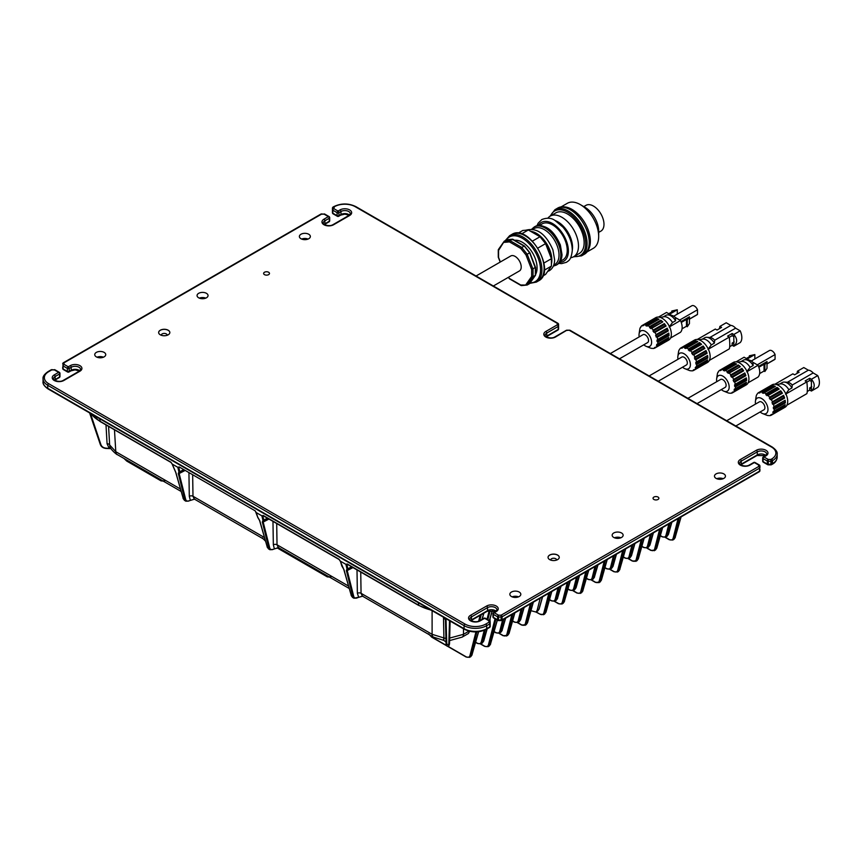 <?xml version="1.0" encoding="UTF-8"?>
<svg xmlns="http://www.w3.org/2000/svg" width="861" height="861" viewBox="0 0 861 861"><rect width="100%" height="100%" fill="white"/><g stroke="black" fill="none" stroke-linecap="round" stroke-linejoin="round"><path stroke-width="1.29" d="M518.537 596.856A5.489 3.164 0 0 0 512.134 596.856M205.757 298.132A5.489 3.164 0 0 0 199.354 298.132M103.449 357.207A5.489 3.164 0 0 0 97.035 357.207M308.066 239.067A5.489 3.164 0 0 0 301.662 239.067M723.165 478.716A5.489 3.164 0 0 0 716.75 478.716M620.846 537.781A5.489 3.164 0 0 0 614.442 537.781M665.424 537.286L669.169 539.449C671.182 540.46 672.506 540.062 673.13 538.243L678.091 518.613M660.355 535.596L662.012 536.554C664.035 537.565 665.359 537.167 665.973 535.348L668.857 523.951M646.955 547.951L650.701 550.114C652.713 551.126 654.037 550.728 654.661 548.898L659.623 529.278M641.886 546.261L643.544 547.219C645.567 548.231 646.88 547.833 647.504 546.003L650.389 534.616M628.487 558.617L632.232 560.769C634.245 561.792 635.569 561.394 636.182 559.564L641.154 539.944M623.418 556.916L625.075 557.874C627.099 558.897 628.412 558.488 629.036 556.669L631.92 545.271M610.018 569.282L613.753 571.435C615.776 572.457 617.1 572.048 617.714 570.23L622.686 550.61M604.949 567.582L606.607 568.54C608.63 569.562 609.943 569.153 610.567 567.334L613.452 555.937M591.55 579.937L595.285 582.101C597.308 583.112 598.632 582.714 599.245 580.895L604.218 561.264M586.481 578.248L588.138 579.205C590.162 580.217 591.475 579.819 592.099 578L594.983 566.603M573.082 590.603L576.816 592.766C578.84 593.778 580.163 593.38 580.777 591.561L585.749 571.93M124.221 458.59L126.578 460.775L160.942 480.61L163.859 480.912M263.068 538.76L265.403 540.923M277.393 547.844L327.158 576.579L330.075 576.881M429.284 634.718L431.641 636.903L446.127 645.266M447.365 645.987L466.005 656.739C468.029 657.761 469.353 657.352 469.966 655.533L475.939 631.931M449.539 638.109L463.487 634.32A6.533 3.767 -120 0 1 462.131 637.129L468.406 633.513L469.665 631.296M475.659 642.231L477.317 643.178C479.34 644.2 480.664 643.791 481.277 641.972L484.226 630.338M480.739 643.92L484.474 646.084C486.497 647.095 487.821 646.697 488.435 644.867L495.043 618.779M494.139 631.565L495.796 632.523C497.809 633.535 499.132 633.136 499.757 631.307L502.63 619.92M499.208 633.255L502.942 635.418C504.966 636.43 506.29 636.031 506.903 634.213L511.864 614.582M512.607 620.899L514.265 621.857C516.277 622.869 517.601 622.471 518.225 620.652L521.099 609.254M517.676 622.589L521.411 624.752C523.434 625.764 524.758 625.366 525.371 623.547L530.344 603.916M539.072 608.835L537.705 611.052L535.983 612.053L530.946 610.675M540.342 614.345L535.983 612.053L537.135 610.374L540.213 598.223M536.166 611.945L539.879 614.087C541.903 615.109 543.226 614.7 543.84 612.881L548.812 593.261M549.544 599.579L551.201 600.526C553.225 601.548 554.538 601.139 555.162 599.321L558.046 587.923M554.613 601.269L558.348 603.432C560.371 604.444 561.695 604.045 562.308 602.216L567.281 582.596M568.012 588.913L569.67 589.871C571.693 590.883 573.006 590.485 573.63 588.655L576.515 577.268M110.854 448.484L109.272 448.484L107.076 443.792L106 424.904M108.572 426.399L109.648 444.965L115.794 451.702L180.412 489.005M91.094 413.775A41.629 24.033 0 0 0 99.768 421.115L170.909 462.185L172.275 464.111L177.861 467.329L179.153 466.942L254.942 510.702L256.287 512.607L261.895 515.847L263.197 515.459L338.976 559.22L340.353 561.135L345.928 564.364L347.231 563.977L418.36 605.046A41.629 24.033 0 0 0 431.07 610.062M360.737 571.973L361.06 593.304L432.104 634.32L443.899 637.947L443.49 617.24M185.987 501.253L184.771 499.531L178.302 473.41A0.657 0.592 24.9 0 0 179.153 473.518L185.675 499.412C186.299 501.242 187.612 501.64 189.635 500.628L194.382 499.143M270.02 549.759L268.804 548.048L262.336 521.927A0.657 0.592 24.9 0 0 263.186 522.035L269.708 547.93C270.332 549.759 271.645 550.157 273.669 549.135L278.415 547.661M358.391 597.265L354 598.255L352.838 596.565L346.38 570.445A0.657 0.592 24.9 0 0 347.22 570.552L353.742 596.447C354.366 598.266 355.679 598.675 357.702 597.652L362.459 596.178M109.272 448.366L106.613 448.366C103.428 448.226 101.318 446.924 100.306 444.47L90.297 414.41A0.657 0.581 -26.3 0 0 90.922 414.841L100.931 444.706C101.846 446.913 103.74 448.075 106.613 448.215L110.918 448.495M181.09 491.427L117.15 454.511A6.533 3.767 -60 0 1 115.794 451.702L114.47 429.8M107.076 443.792A2.615 1.539 -3.3 0 1 109.648 444.965L109.831 445.987C109.713 449.216 118.248 455.803 117.15 454.511M362.89 596.124L358.714 597.286L357.369 593.347A2.615 1.582 -0.9 0 1 361.06 593.304L362.341 596.07L433.46 637.129A6.533 3.767 120 0 1 432.104 634.32L432.104 610.664M443.598 639.12C443.899 641.165 443.996 640.767 443.899 637.947A2.615 1.604 178.7 0 1 445.944 639.034M192.66 474.949L192.993 496.27L194.274 499.036L265.123 539.944M276.704 523.466L277.027 544.787L278.307 547.553L349.168 588.461M444.072 617.541L446.063 620.286L446.805 644.771M340.515 561.587L341.806 565.968L343.959 569.616L351.331 595.694L352.558 597.416L351.148 595.478L353.742 596.447M346.38 570.445L346.994 568.949L345.993 564.751L347.683 564.224L345.928 564.364M262.336 521.927L262.96 520.442L261.895 515.847L262.809 515.922L263.864 520.324L263.186 522.035L268.707 518.849M172.448 464.563L175.892 472.581L183.264 498.659L184.491 500.381L183.081 498.444L185.675 499.412M178.302 473.41L178.916 471.925L177.926 467.727L179.615 467.189L177.861 467.329M90.297 414.41L89.953 413.119M189.172 500.876L185.933 501.22L184.491 500.381M259.753 520.668L267.297 547.176L268.524 548.898L267.114 546.961L269.708 547.93M273.206 549.393L269.967 549.738L268.524 548.898M357.702 597.652L354 598.255L352.558 597.416M448.785 644.771L449.528 620.286M679.189 517.988L674.034 538.362L672.871 540.041L675.078 537.759L680.954 516.966M669.955 523.316L666.877 535.467L665.661 537.178M668.362 534.197L666.984 536.414L668.222 534.692L671.72 522.293M660.721 528.643L655.565 549.027L654.349 550.739M656.749 547.919L655.382 550.136L656.609 548.414L662.486 527.632M651.486 533.981L648.408 546.132L647.192 547.844M649.894 544.852L648.516 547.079L649.754 545.357L653.251 532.959M642.252 539.309L637.097 559.682L635.881 561.394M638.281 558.585L636.914 560.802L638.141 559.08L644.017 538.286M633.018 544.636L629.94 556.787L628.724 558.498M631.425 555.517L630.048 557.734L631.274 556.023L634.783 543.625M623.784 549.975L618.628 570.348L617.466 572.027L618.446 571.467L619.672 569.745L625.549 548.952M614.55 555.302L611.471 567.453L610.255 569.164M612.946 566.183L611.579 568.4L612.806 566.678L616.315 554.28M605.315 560.64L600.16 581.014L598.944 582.725M601.344 579.905L599.977 582.122L601.204 580.411L607.08 559.618M596.081 565.968L593.003 578.118L591.841 579.797L593.111 579.066L594.338 577.344L597.846 564.945M586.847 571.295L581.692 591.679L580.529 593.358L582.736 591.066L588.612 570.283M577.613 576.633L574.535 588.784L573.318 590.495M576.009 587.503L574.642 589.731L575.869 588.009L579.378 575.611M568.378 581.961L563.223 602.334L562.061 604.024L564.267 601.731L570.143 580.938M559.144 587.288L556.066 599.439L554.904 601.129L557.401 598.675L560.909 586.276M549.91 592.626L544.755 613L543.528 614.711M545.939 611.902L544.572 614.119L545.799 612.397L551.675 591.604M537.705 611.052L538.932 609.33L542.441 596.931M531.441 603.292L526.275 623.665L525.059 625.377M527.47 622.557L526.103 624.774L527.33 623.063L533.207 602.269M522.207 608.619L519.129 620.77L517.913 622.481M520.604 619.5L519.237 621.717L520.464 619.995L523.972 607.597M512.973 613.947L507.807 634.331L506.591 636.042M509.002 633.222L507.635 635.44L508.862 633.718L514.738 612.935M503.728 619.285L500.661 631.436L499.498 633.115L501.995 630.661L505.504 618.263M495.861 619.242L489.339 644.986L488.176 646.676L490.393 644.383L497.26 620.06M485.281 629.875L482.192 642.091L480.976 643.802M483.667 640.821L482.3 643.038L483.527 641.327L487.025 628.928M476.886 631.888L470.87 655.652L469.708 657.33L471.925 655.049L478.501 631.748M90.222 413.097L90.922 414.841L91.836 414.841M178.916 471.925L179.831 471.806L179.153 473.518L184.674 470.332M263.649 515.707L262.809 515.922L263.649 515.707M346.994 568.949L347.898 568.841L347.22 570.552L352.741 567.367M446.063 620.286L445.438 619.802L446.073 643.974L446.708 644.458A28.93 16.703 0 0 0 448.882 644.458L449.517 643.974L450.12 621.061L449.517 643.974L448.818 645.976L446.773 645.976L446.073 643.974L445.438 619.791L444.158 617.746M433.46 637.129L443.878 640.423L446.03 642.102M90.534 415.024L92.192 415.26M100.306 444.47L89.695 413.172A0.657 0.581 -24.1 0 0 90.287 413.495L90.609 413.495M259.462 520.162L267.158 546.681M190.324 500.23L189.302 496.313L188.936 472.797M257.805 517.515L259.925 521.099M257.633 516.966L259.559 520.324M256.309 512.65L257.891 517.698M178.302 473.97L184.997 470.515M255.33 510.982L257.773 517.45M178.916 472.097A0.657 0.592 24.9 0 0 179.766 472.205L183.834 469.848M274.358 548.748L273.335 544.83L272.969 521.314M262.336 522.487L269.03 519.032M262.949 520.614A0.657 0.592 24.9 0 0 263.8 520.722L267.868 518.365M262.96 520.442L267.567 518.193M261.959 516.234L263.434 515.804M443.652 617.509L445.438 619.802M346.37 571.004L353.064 567.55M346.983 569.132A0.657 0.592 24.9 0 0 347.833 569.239L351.901 566.882M519.215 592.045A5.489 3.164 180 0 1 520.819 594.284A5.489 3.164 180 0 1 515.33 597.448A5.489 3.164 180 0 1 509.841 594.284A5.489 3.164 180 0 1 513.231 591.356A5.489 3.164 180 0 1 519.215 592.045M557.605 555.044A5.607 3.24 180 0 1 559.252 557.336A5.607 3.24 180 0 1 553.645 560.565A5.607 3.24 180 0 1 548.048 557.336A5.607 3.24 180 0 1 551.503 554.344A5.607 3.24 180 0 1 557.605 555.044M621.524 532.97A5.489 3.164 180 0 1 623.138 535.208A5.489 3.164 180 0 1 617.649 538.383A5.489 3.164 180 0 1 612.16 535.208A5.489 3.164 180 0 1 615.55 532.281A5.489 3.164 180 0 1 621.524 532.97M658.03 497.066A2.927 1.69 180 0 1 658.88 498.261A2.927 1.69 180 0 1 655.964 499.95A2.927 1.69 180 0 1 653.036 498.261A2.927 1.69 180 0 1 654.834 496.7A2.927 1.69 180 0 1 658.03 497.066M723.843 473.905A5.489 3.164 180 0 1 725.446 476.144A5.489 3.164 180 0 1 719.957 479.308A5.489 3.164 180 0 1 714.469 476.144A5.489 3.164 180 0 1 717.859 473.216A5.489 3.164 180 0 1 723.843 473.905M308.744 234.246A5.489 3.164 180 0 1 310.358 236.495A5.489 3.164 180 0 1 304.869 239.659A5.489 3.164 180 0 1 299.38 236.495A5.489 3.164 180 0 1 302.76 233.568A5.489 3.164 180 0 1 308.744 234.246M268.621 272.248A2.927 1.69 180 0 1 269.482 273.443A2.927 1.69 180 0 1 266.555 275.133A2.927 1.69 180 0 1 263.627 273.443A2.927 1.69 180 0 1 265.436 271.882A2.927 1.69 180 0 1 268.621 272.248M206.436 293.321A5.489 3.164 180 0 1 208.039 295.56A5.489 3.164 180 0 1 202.55 298.724A5.489 3.164 180 0 1 197.061 295.56A5.489 3.164 180 0 1 200.452 292.632A5.489 3.164 180 0 1 206.436 293.321M168.207 330.226A5.607 3.24 180 0 1 169.843 332.507A5.607 3.24 180 0 1 164.247 335.747A5.607 3.24 180 0 1 158.639 332.507A5.607 3.24 180 0 1 162.094 329.526A5.607 3.24 180 0 1 168.207 330.226M104.127 352.386A5.489 3.164 180 0 1 105.731 354.624A5.489 3.164 180 0 1 100.242 357.799A5.489 3.164 180 0 1 94.753 354.624A5.489 3.164 180 0 1 98.143 351.697A5.489 3.164 180 0 1 104.127 352.386M770.875 464.606L770.875 459.462L771.564 459.064A14.691 8.481 0 0 0 771.564 447.074A1.302 0.753 120 0 1 772.209 447.01L570.165 330.355A1.302 1.302 0 0 0 569.519 330.183L566.904 330.183L555.453 337.028A6.813 3.928 180 0 1 545.82 337.028A6.813 3.928 180 0 1 545.82 331.463L557.271 324.855L557.271 323.349L355.227 206.694A14.691 8.481 0 0 0 334.445 206.694L333.756 208.61L338.018 211.063L340.02 209.912A6.813 3.928 180 0 1 349.652 209.912A6.813 3.928 180 0 1 349.652 215.476L333.605 224.743A6.813 3.928 180 0 1 323.973 224.743A6.813 3.928 180 0 1 323.973 219.178L328.396 216.628L324.123 214.163L321.508 214.163L64.015 362.825L64.015 364.343L68.277 366.797L70.279 365.645A6.813 3.928 180 0 1 79.912 365.645A6.813 3.928 180 0 1 79.912 371.209L63.865 380.476A6.813 3.928 180 0 1 54.232 380.476A6.813 3.928 180 0 1 54.232 374.912L58.656 372.361L54.383 369.896L51.768 369.896L48.657 371.694A14.691 8.481 0 0 0 48.657 383.694L464.994 624.064A14.691 8.481 0 0 0 485.776 624.064L488.887 622.266A1.302 0.753 -120 0 1 489.812 623.87L486.702 625.656A15.993 9.234 180 0 1 464.079 625.656L464.079 628.67A15.993 9.234 0 0 0 486.702 628.67L489.812 626.873L489.812 623.87A1.302 0.753 180 0 0 490.189 623.332A1.302 1.065 180 0 0 488.887 622.266L488.887 620.759A1.302 1.065 180 0 1 490.189 621.825L490.189 626.345A1.302 1.065 180 0 1 489.78 627.12M759.929 469.105L759.929 470.612A1.302 1.065 180 0 1 759.52 471.387M759.52 465.317A1.302 0.753 120 0 0 759.284 464.962A1.302 0.753 120 0 0 758.627 465.026A1.302 1.065 180 0 1 759.929 466.092L759.929 467.598A1.302 1.065 180 0 0 758.627 466.533L758.627 465.026L754.365 462.561L749.942 465.112A6.813 3.928 180 0 1 740.309 465.112A6.813 3.928 180 0 1 740.309 459.548L756.356 450.292A6.813 3.928 180 0 1 765.989 450.292A6.813 3.928 180 0 1 765.989 455.846L763.998 456.997L768.26 459.462L770.875 459.462A1.302 0.753 -120 0 1 771.79 461.065L771.79 464.079L772.478 463.681A15.993 9.234 0 0 0 777.171 457.148C776.805 460.409 775.158 462.787 772.209 464.273A1.302 0.753 -120 0 0 772.478 463.681L772.478 460.667L771.79 461.065A1.302 0.753 180 0 1 770.875 461.281L768.26 461.281L768.26 459.462A1.302 0.753 -60 0 0 767.334 461.065L763.072 458.601L763.072 461.614L767.334 464.079L767.334 461.065A1.302 0.753 180 0 0 768.26 461.281L768.26 464.294L770.875 464.294A1.302 0.753 0 0 0 771.79 464.079A1.302 0.753 -120 0 1 771.521 464.671L772.209 464.273M558.574 324.414A1.302 1.302 0 0 0 557.917 323.284A1.302 0.753 -60 0 0 557.271 323.349A1.302 1.065 -0 0 1 558.574 324.414L558.574 328.934A1.302 1.065 -0 0 1 558.165 329.709M332.863 213.463A1.302 1.065 180 0 1 332.454 212.689L332.454 208.168A1.302 1.065 180 0 1 333.756 207.092A1.302 0.753 -120 0 0 333.099 207.027A1.302 0.753 -120 0 0 332.863 207.383M332.454 209.675L332.454 209.675A1.302 1.065 180 0 1 333.756 208.61A1.302 0.753 120 0 0 332.83 210.202L332.83 213.216L337.103 215.68L337.103 212.667L332.83 210.202A1.302 0.753 180 0 1 332.454 209.675M63.122 369.197A1.302 1.065 180 0 1 62.713 368.422L62.713 366.904M545.982 336.629A5.51 3.175 180 0 1 546.746 336.081L558.186 329.472L558.186 326.459A1.302 0.753 60 0 0 557.271 324.855A1.302 1.065 -0 0 1 558.574 325.921A1.302 0.753 180 0 1 558.186 326.459L546.746 333.067A5.51 3.175 0 0 0 545.131 335.316C543.162 335.435 550.05 339.794 554.807 336.963A1.302 0.753 60 0 1 555.453 337.028M569.519 330.183L566.904 330.42A1.302 0.753 60 0 0 566.247 330.355L554.807 336.963M324.134 224.344A5.5 3.175 180 0 1 324.898 223.795L329.311 221.245L329.311 218.231A1.302 0.753 60 0 0 328.396 216.628A1.302 0.753 -60 0 1 329.042 216.563L324.78 214.098A1.302 0.753 -60 0 0 324.123 214.163L321.508 213.926A1.302 1.302 0 0 0 320.862 214.098L63.359 362.761A1.302 0.753 -120 0 0 63.122 363.116M320.862 214.098A1.302 0.753 -120 0 1 321.508 214.163L321.508 213.926M64.015 362.825A1.302 1.065 180 0 0 62.713 363.891A1.302 1.302 0 0 1 63.359 362.761A1.302 0.753 -120 0 1 64.015 362.825M501.134 620.34L501.134 615.195L758.627 466.533A1.302 0.753 -120 0 1 759.553 468.136L502.06 616.799L502.06 619.812L759.553 471.15L759.553 468.136A1.302 0.753 180 0 0 759.929 467.598M64.015 364.343A1.302 1.065 180 0 0 63.09 365.936L63.09 368.949L67.362 371.414L67.362 368.4L63.09 365.936A1.302 0.753 120 0 1 64.015 364.343M489.78 621.05A1.302 0.753 120 0 0 489.543 620.695A1.302 0.753 120 0 0 488.887 620.759L484.625 618.295L480.201 620.846A6.813 3.928 180 0 1 470.569 620.846A6.813 3.928 180 0 1 470.569 615.281L486.616 606.026A6.813 3.928 180 0 1 496.248 606.026A6.813 3.928 180 0 1 496.248 611.579L494.257 612.731L498.519 615.195A1.302 0.753 -60 0 0 497.593 616.799L493.331 614.334L493.331 617.348L497.593 619.812L497.593 616.799A1.302 0.753 180 0 0 498.519 617.014L498.519 615.195L501.134 615.195A1.302 0.753 -120 0 1 502.06 616.799A1.302 0.753 180 0 1 501.134 617.014L498.519 617.014L498.519 620.028L501.134 620.028A1.302 0.753 0 0 0 502.06 619.812A1.302 0.753 -120 0 1 501.78 620.404L759.284 471.742A1.302 0.753 -120 0 0 759.553 471.15A1.302 0.753 0 0 0 759.929 470.612A1.302 1.302 0 0 1 759.284 471.742M54.394 380.078A5.5 3.175 180 0 1 55.158 379.529L59.57 376.978L59.57 373.965A1.302 0.753 60 0 0 58.656 372.361A1.302 0.753 -60 0 1 59.301 372.296L55.039 369.832A1.302 0.753 -60 0 0 54.383 369.896L51.768 369.66A1.302 1.302 0 0 0 51.122 369.832L48.012 371.629C44.309 374.277 42.663 376.655 43.05 378.765L43.05 381.778A15.993 9.234 0 0 0 47.732 388.3L464.079 628.67A1.302 0.753 -60 0 0 464.348 629.273L48.012 388.903A1.302 0.753 -60 0 1 47.732 388.3L47.732 385.287A15.993 9.234 180 0 1 43.05 378.765M51.122 369.832A1.302 0.753 -120 0 1 51.768 369.896L51.768 369.66M768.26 464.606L768.26 464.294A1.302 0.753 0 0 1 767.334 464.079A1.302 0.753 -60 0 0 767.603 464.671A1.302 1.302 0 0 0 768.26 464.854L770.875 464.854A1.302 1.302 0 0 0 771.521 464.671M498.519 620.34L498.519 620.028A1.302 0.753 0 0 1 497.593 619.812A1.302 0.753 -60 0 0 497.862 620.404A1.302 1.302 0 0 0 498.519 620.587L501.134 620.587A1.302 1.302 0 0 0 501.78 620.404M493.353 286.003L519.431 270.946A8.653 4.994 -120 0 0 518.161 259.107A8.653 4.994 -120 0 0 510.777 255.965L476.047 276.015M518.118 233.17L522.778 230.479L528.32 229.984L540.019 236.743L545.562 243.631L551.417 258.709L551.417 266.092L545.562 274.422L542.839 275.994M514.609 240.294A20.89 12.065 60 0 1 532.216 252.359A20.89 12.065 60 0 1 535.628 274.368M521.648 285.518L520.765 285.013L527.19 285.023L529.493 283.7L535.348 275.369L535.348 267.986L529.676 252.8L524.457 246.311M525.985 284.55L531.646 276.489L533.034 276.704L535.348 275.369L535.348 274.358L535.348 275.369M531.646 276.489L531.646 269.536L535.348 267.394M531.646 269.536L525.985 254.931L529.493 252.908M525.985 254.931L520.765 248.442L523.951 246.02L512.252 239.261L513.134 239.767L506.709 239.756L512.499 239.175M520.765 248.442L509.443 241.898L509.949 240.596L512.252 239.261M498.358 249.582L504.202 241.284L506.709 239.756L507.915 240.23M528.32 229.984L521.562 233.891M540.019 236.743L532.442 241.112M545.562 243.631L537.91 248.054M551.417 258.709L543.915 263.036M551.417 266.092L544.303 270.203M532.83 232.588A20.761 11.989 60 0 1 551.094 257.88M532.959 229.177L533.949 228.606A20.761 11.989 60 0 1 551.675 236.14A20.761 11.989 60 0 1 554.71 264.564L553.72 265.134M539.546 225.367L542.161 223.86A20.761 11.989 60 0 1 562.933 235.849A20.761 11.989 60 0 1 562.933 259.818L560.307 261.335M555.13 220.545A20.761 11.989 60 0 1 572.285 250.25M547.844 218.199A23.441 13.539 60 0 1 550.201 216.133A23.441 13.539 60 0 1 573.641 229.661A23.441 13.539 60 0 1 573.641 256.729A23.441 13.539 60 0 1 570.671 257.74M550.201 216.133L555.829 212.871A23.441 13.539 60 0 1 579.281 226.411A23.441 13.539 60 0 1 579.27 253.478L573.641 256.729M529.676 282.419L529.698 283.506L535.542 275.197M521.4 285.604L527.19 285.023L533.034 276.704L533.034 269.321L527.19 254.243L521.648 247.344L509.949 240.596L504.406 241.091L498.551 250.422L498.551 257.385L500.338 261.992M509.949 278.77L520.765 285.013M498.551 256.793L498.551 257.385L498.551 256.793M498.551 249.41L498.551 250.422M561.307 207.178A25.991 15.003 60 0 1 584.985 223.117A25.991 15.003 60 0 1 586.944 251.584M586.395 252.305L593.294 248.323A25.991 15.003 -120 0 0 598.675 236.431A25.991 15.003 -120 0 0 580.303 204.595A25.991 15.003 -120 0 0 567.302 203.314L560.414 207.286M580.303 204.595L584.92 207.264A19.459 11.236 60 0 1 598.675 231.092L598.675 236.431M583.79 206.608L586.018 205.327A14.885 8.599 60 0 1 600.903 213.926A14.885 8.599 60 0 1 600.903 231.114L598.675 232.395M639.206 336.888A8.911 5.144 60 0 1 639.088 333.95A8.911 5.144 60 0 1 645.782 331.657A8.911 5.144 60 0 1 651.616 342.269A8.911 5.144 60 0 1 646.256 346.37A8.911 5.144 60 0 1 643.77 344.798M619.479 358.822L647.601 342.592A4.574 2.637 -120 0 0 648.548 340.504A4.574 2.637 -120 0 0 646.546 335.898A4.574 2.637 -120 0 0 643.027 334.681L610.341 353.548M639.497 331.42L639.788 329.182A12.958 7.48 60 0 1 640.304 327.632L640.756 327.374M640.304 327.632L641.38 326.104A12.958 7.48 60 0 1 642.241 325.447A12.958 7.48 60 0 1 642.51 325.307L653.639 318.882A12.958 7.48 60 0 1 655.372 318.43L644.243 324.855A12.958 7.48 60 0 1 645.782 324.952L656.921 318.527A12.958 7.48 60 0 1 659.009 319.216L647.881 325.652A12.958 7.48 60 0 1 648.72 326.093A12.958 7.48 60 0 1 649.56 326.62L660.699 320.195A12.958 7.48 60 0 1 662.798 321.917L651.659 328.342A12.958 7.48 60 0 1 653.198 330.032L664.337 323.596A12.958 7.48 60 0 1 666.07 326.05L654.93 332.486A12.958 7.48 60 0 1 656.06 334.585L667.2 328.159A12.958 7.48 60 0 1 668.265 330.915L657.137 337.34A12.958 7.48 60 0 1 657.653 339.492L668.793 333.067A12.958 7.48 60 0 1 669.019 335.661L657.879 342.086A12.958 7.48 60 0 1 657.707 343.926L668.836 337.49A12.958 7.48 60 0 1 668.179 339.46L657.04 345.896A12.958 7.48 60 0 1 656.2 347.091L667.329 340.665A12.958 7.48 60 0 1 666.328 341.462A12.958 7.48 60 0 1 665.897 341.677L654.769 348.102A12.958 7.48 60 0 1 653.402 348.457L651.443 348.339A12.958 7.48 60 0 1 650.087 347.919A12.958 7.48 60 0 1 649.797 347.79M666.328 341.462L668.674 340.106A12.958 7.48 -120 0 0 670.665 329.72A12.958 7.48 -120 0 0 662.206 318.312A12.958 7.48 -120 0 0 655.727 317.666L642.241 325.447M657.04 345.896L656.76 344.378L657.707 343.926M668.793 333.067L668.62 334.854L657.029 341.537L657.879 342.086L657.029 341.537L657.653 339.492M657.137 337.34L656.114 336.931L656.06 334.585M654.93 332.486L652.982 331.119L653.198 330.032M651.659 328.342L650.604 328.515L649.56 326.62M647.881 325.652L645.922 325.813L645.782 324.952M644.243 324.855L642.693 325.888L642.51 325.307M654.769 348.102L656.2 347.091M654.425 347.704L655.318 347.187M656.437 345.347L668.028 338.664L668.179 339.46M668.319 337.792L668.028 338.664M668.62 334.854L669.019 335.661M668.513 333.573L656.921 340.267M656.114 336.931L667.705 330.237L668.265 330.915M667.2 328.159L667.705 330.237M667.178 328.88L655.587 335.575M653.843 332.324L665.435 325.63L666.07 326.05M664.337 323.596L665.435 325.63M664.574 324.425L652.982 331.119M650.604 328.515L662.798 321.917M660.699 320.195L662.195 321.82M661.162 320.97L649.571 327.664M646.955 326.158L659.009 319.216M656.921 318.527L658.547 319.463M657.513 319.119L645.922 325.813M644.006 325.124L642.693 325.888M658.504 317.074L666.532 312.435L671.634 315.384L668.373 314.932A9.848 5.693 -120 0 0 666.113 315.255L663.379 316.837M670.579 337.996L680.481 332.281A12.226 7.06 -120 0 0 680.481 320.496L669.546 326.814M669.18 327.019L672.506 322.52A9.848 5.693 -120 0 0 664.003 316.73L660.086 317.375M680.481 320.496L675.379 317.548A7.684 4.434 -120 0 0 671.634 315.384M672.506 322.52L675.605 320.733L675.379 317.548M675.605 320.733A9.848 5.693 -120 0 0 668.373 314.932M679.706 320.044L697.507 309.777L697.507 314.383L689.435 319.044M697.507 309.777A5.209 3.003 -120 0 0 691.803 305.784L673.732 316.213M689.435 319.173L697.012 314.803A5.209 3.003 -120 0 0 697.507 314.383M681.277 322.477L686.465 319.474L686.465 326.254L682.052 328.794M686.465 319.474L687.282 319.958L687.282 326.728L689.435 323.564L689.435 316.794L680.986 321.67M669.6 314.211L677.284 309.777L677.284 314.168M677.284 309.777L671.806 311.015L672.624 311.488L668.76 313.727M687.282 326.728L686.465 326.254M689.435 316.794L687.282 319.958M671.806 311.015L671.806 311.962M716.772 381.671A8.911 5.144 60 0 1 716.653 378.732A8.911 5.144 60 0 1 723.358 376.44A8.911 5.144 60 0 1 729.181 387.052A8.911 5.144 60 0 1 723.821 391.152A8.911 5.144 60 0 1 721.346 389.581M697.055 403.615L725.166 387.375A4.574 2.637 -120 0 0 726.114 385.287A4.574 2.637 -120 0 0 724.123 380.68A4.574 2.637 -120 0 0 720.592 379.464L687.907 398.331M717.062 376.203L717.353 373.965A12.958 7.48 60 0 1 717.88 372.415L718.322 372.156M717.88 372.415L718.946 370.887A12.958 7.48 60 0 1 719.818 370.23A12.958 7.48 60 0 1 720.076 370.09L731.215 363.665A12.958 7.48 60 0 1 732.948 363.213L721.809 369.638A12.958 7.48 60 0 1 723.348 369.735L734.487 363.31A12.958 7.48 60 0 1 736.585 364.009L725.446 370.434A12.958 7.48 60 0 1 726.297 370.876A12.958 7.48 60 0 1 727.136 371.403L738.264 364.978A12.958 7.48 60 0 1 740.363 366.7L729.235 373.136A12.958 7.48 60 0 1 730.774 374.815L741.902 368.39A12.958 7.48 60 0 1 743.635 370.843L732.507 377.269A12.958 7.48 60 0 1 733.637 379.367L744.765 372.942A12.958 7.48 60 0 1 745.841 375.697L734.702 382.133A12.958 7.48 60 0 1 735.229 384.286L746.358 377.85A12.958 7.48 60 0 1 746.584 380.444L735.445 386.869A12.958 7.48 60 0 1 735.272 388.709L746.412 382.273A12.958 7.48 60 0 1 745.744 384.254L734.616 390.679A12.958 7.48 60 0 1 733.766 391.873L744.905 385.448A12.958 7.48 60 0 1 743.904 386.245A12.958 7.48 60 0 1 743.473 386.46L732.334 392.885A12.958 7.48 60 0 1 730.967 393.24L729.009 393.122A12.958 7.48 60 0 1 727.663 392.702A12.958 7.48 60 0 1 727.362 392.573M743.904 386.245L746.25 384.889A12.958 7.48 -120 0 0 748.231 374.503A12.958 7.48 -120 0 0 739.771 363.094A12.958 7.48 -120 0 0 733.292 362.449L719.818 370.23M734.616 390.679L734.325 389.161L735.272 388.709M746.358 377.85L746.196 379.636L734.605 386.331L735.445 386.869L734.498 385.05L735.229 384.286M734.702 382.133L733.163 380.358L733.637 379.367M732.507 377.269L731.409 377.107L730.774 374.815M729.235 373.136L727.136 372.447L727.136 371.403M725.446 370.434L724.532 370.94L723.348 369.735M721.809 369.638L720.259 370.671L720.076 370.09M732.334 392.885L733.766 391.873M731.99 392.487L732.883 391.97M734.002 390.141L745.594 383.446L745.744 384.254M745.884 382.585L745.594 383.446M746.196 379.636L746.584 380.444M746.078 378.356L734.498 385.05M733.69 381.714L745.282 375.03L745.841 375.697M744.765 372.942L745.282 375.03M744.743 373.663L733.163 380.358M731.409 377.107L743 370.413L743.635 370.843M741.902 368.39L743 370.413M742.15 369.208L730.558 375.902M728.169 373.297L740.363 366.7M738.264 364.978L739.76 366.603M738.727 365.753L727.136 372.447M724.532 370.94L736.585 364.009M734.487 363.31L736.123 364.246M735.09 363.902L723.498 370.596M721.572 369.907L720.259 370.671M736.069 361.857L744.098 357.218L749.199 360.167L745.938 359.726A9.848 5.693 -120 0 0 743.678 360.038L740.955 361.62M748.155 382.779L758.057 377.064A12.226 7.06 -120 0 0 758.057 365.279L747.122 371.597M746.745 371.801L750.071 367.303A9.848 5.693 -120 0 0 741.569 361.512L737.651 362.158M758.057 365.279L752.955 362.33A7.684 4.434 -120 0 0 749.199 360.167M750.071 367.303L753.171 365.516L752.955 362.33M753.171 365.516A9.848 5.693 -120 0 0 745.938 359.726M757.282 364.838L775.072 354.56L775.072 359.166L767 363.826M775.072 354.56A5.209 3.003 -120 0 0 769.368 350.567L751.298 360.996M767 363.955L774.577 359.586A5.209 3.003 -120 0 0 775.072 359.166M758.853 367.26L764.041 364.268L764.041 371.037L759.617 373.588M764.041 364.268L764.859 364.741L764.859 371.511L767 368.347L767 361.577L758.552 366.452M747.176 358.994L754.849 354.56L754.849 358.951M754.849 354.56L749.371 355.797L750.2 356.271L746.326 358.51M764.859 371.511L764.041 371.037M767 361.577L764.859 364.741M749.371 355.797L749.371 356.745M677.994 359.274A8.911 5.144 60 0 1 677.865 356.346A8.911 5.144 60 0 1 684.409 353.946A8.911 5.144 60 0 1 690.393 364.3A8.911 5.144 60 0 1 685.044 368.766A8.911 5.144 60 0 1 684.097 368.304A8.911 5.144 60 0 1 682.558 367.195M658.267 381.219L686.378 364.989A4.574 2.637 -120 0 0 687.326 362.89A4.574 2.637 -120 0 0 685.334 358.294A4.574 2.637 -120 0 0 681.815 357.067L649.129 375.945M696.667 364.483L707.796 358.047A12.958 7.48 -120 0 0 707.581 355.464L695.71 362.653L696.667 364.483A12.958 7.48 60 0 1 696.484 366.312L695.214 367.744L695.828 368.282A12.958 7.48 60 0 1 694.988 369.487L693.546 370.499A12.958 7.48 60 0 1 692.179 370.854L690.231 370.725A12.958 7.48 60 0 1 688.875 370.305A12.958 7.48 60 0 1 688.574 370.176M695.71 362.653L696.441 361.889A12.958 7.48 60 0 0 695.925 359.737L694.902 359.328L694.849 356.971A12.958 7.48 60 0 0 693.718 354.872L691.77 353.505L691.986 352.418A12.958 7.48 60 0 0 690.447 350.739L689.392 350.901L688.348 349.017A12.958 7.48 60 0 0 687.508 348.479A12.958 7.48 60 0 0 686.658 348.038L684.71 348.21L684.57 347.349A12.958 7.48 60 0 0 683.031 347.252L682.332 348.059L681.288 347.704A12.958 7.48 60 0 0 681.029 347.844A12.958 7.48 60 0 0 680.168 348.501L679.092 350.018A12.958 7.48 60 0 0 678.576 351.568L678.285 353.806M681.029 347.844L694.515 340.063A12.958 7.48 60 0 1 700.983 340.698A12.958 7.48 60 0 1 709.453 352.117A12.958 7.48 60 0 1 707.462 362.492L705.116 363.848A12.958 7.48 -120 0 0 706.117 363.062L694.988 369.487M690.447 350.739L701.575 344.314A12.958 7.48 -120 0 0 699.487 342.581L688.348 349.017M693.718 354.872L704.858 348.447A12.958 7.48 -120 0 0 703.125 345.993L691.986 352.418M695.925 359.737L707.053 353.311A12.958 7.48 -120 0 0 705.988 350.545L694.849 356.971M707.581 355.464L696.441 361.889M695.828 368.282L706.956 361.857A12.958 7.48 -120 0 0 707.624 359.887L696.484 366.312M693.546 370.499L704.685 364.063A12.958 7.48 -120 0 0 705.116 363.848M683.031 347.252L694.16 340.816A12.958 7.48 -120 0 0 692.427 341.268L681.288 347.704M686.658 348.038L697.797 341.613A12.958 7.48 -120 0 0 695.699 340.913L684.57 347.349M682.795 347.521L681.471 348.274M695.699 340.913L696.301 341.516L684.71 348.21M696.301 341.516L697.797 341.613M685.743 348.544L697.335 341.86M699.487 342.581L699.95 343.367L688.359 350.05M699.95 343.367L701.575 344.314M689.392 350.901L700.983 344.217M703.125 345.993L703.362 346.811L691.77 353.505M703.362 346.811L704.858 348.447M692.631 354.721L704.212 348.027M705.988 350.545L705.966 351.277L694.375 357.961M705.966 351.277L707.053 353.311M694.902 359.328L706.494 352.633M707.301 355.97L707.796 358.047M695.817 363.934L707.408 357.24M707.096 360.189L706.956 361.857M695.214 367.744L706.806 361.05M693.213 370.101L694.106 369.584M698.874 339.761L702.78 339.126A9.848 5.693 60 0 1 711.294 344.917L707.968 349.415M719.882 328.385L719.882 326.416L721.583 327.406L717.03 330.032L715.33 329.053L697.292 339.46M708.334 349.2L729.289 337.103C729.934 343.184 729.934 347.112 729.289 348.888L709.367 360.382M711.294 344.917L714.382 343.13L714.695 340.246L735.595 328.181L740.169 330.818L733.83 334.477L732.141 333.498L727.588 336.124L729.289 337.103M702.167 339.223L704.901 337.652A9.848 5.693 60 0 1 706.773 337.297A9.848 5.693 60 0 1 714.382 343.13M719.452 328.633L719.882 326.416L726.21 322.767L730.785 325.404L709.884 337.469A7.975 4.606 -120 0 1 709.97 337.469L706.773 337.297M729.708 346.682L732.141 345.283L733.83 346.262L740.169 342.603A12.226 7.06 60 0 0 740.169 330.818M732.141 333.498L732.141 335.693L729.31 337.318M732.141 345.283L732.141 343.087L733.83 344.066L733.83 346.262C737.565 342.71 737.565 338.782 733.83 334.477L733.83 336.673L732.141 335.693M735.595 328.181A7.975 4.606 -120 0 0 730.785 325.404M714.695 340.246A7.975 4.606 -120 0 0 709.97 337.469M734.196 341.882L732.141 343.087M733.83 336.673L733.83 344.066M755.56 404.057A8.911 5.144 60 0 1 755.441 401.129A8.911 5.144 60 0 1 761.985 398.729A8.911 5.144 60 0 1 767.958 409.083A8.911 5.144 60 0 1 762.609 413.549A8.911 5.144 60 0 1 761.673 413.086A8.911 5.144 60 0 1 760.134 411.978M735.832 426.001L763.955 409.771A4.574 2.637 -120 0 0 764.902 407.673A4.574 2.637 -120 0 0 762.9 403.077A4.574 2.637 -120 0 0 759.38 401.85L726.695 420.728M774.233 409.266L785.372 402.84A12.958 7.48 -120 0 0 785.146 400.247L773.275 407.447L774.233 409.266A12.958 7.48 60 0 1 774.061 411.095L773.113 411.558L773.393 413.065A12.958 7.48 60 0 1 772.554 414.27L771.122 415.282A12.958 7.48 60 0 1 769.756 415.637L767.797 415.519A12.958 7.48 60 0 1 766.451 415.088A12.958 7.48 60 0 1 766.15 414.97M773.275 407.447L774.007 406.672A12.958 7.48 60 0 0 773.49 404.519L772.468 404.11L772.414 401.764A12.958 7.48 60 0 0 771.295 399.665L770.197 399.504L769.562 397.201A12.958 7.48 60 0 0 768.012 395.522L765.924 394.844L765.924 393.8A12.958 7.48 60 0 0 765.074 393.273A12.958 7.48 60 0 0 764.234 392.82L763.32 393.337L762.136 392.132A12.958 7.48 60 0 0 760.597 392.035L759.897 392.842L758.864 392.487A12.958 7.48 60 0 0 758.595 392.627A12.958 7.48 60 0 0 757.734 393.283L756.658 394.801A12.958 7.48 60 0 0 756.141 396.361L755.85 398.589M758.595 392.627L772.08 384.845A12.958 7.48 60 0 1 778.559 385.48A12.958 7.48 60 0 1 787.019 396.899A12.958 7.48 60 0 1 785.028 407.275L782.692 408.631A12.958 7.48 -120 0 0 783.682 407.845L772.554 414.27M768.012 395.522L779.151 389.097A12.958 7.48 -120 0 0 777.052 387.375L765.924 393.8M771.295 399.665L782.423 393.229A12.958 7.48 -120 0 0 780.69 390.776L769.562 397.201M773.49 404.519L784.629 398.094A12.958 7.48 -120 0 0 783.553 395.328L772.414 401.764M785.146 400.247L774.007 406.672M773.393 413.065L784.532 406.64A12.958 7.48 -120 0 0 785.189 404.67L774.061 411.095M771.122 415.282L782.251 408.857A12.958 7.48 -120 0 0 782.692 408.631M760.597 392.035L771.725 385.599A12.958 7.48 -120 0 0 769.992 386.062L758.864 392.487M764.234 392.82L775.363 386.395A12.958 7.48 -120 0 0 773.275 385.706L762.136 392.132M760.36 392.304L759.047 393.057M773.275 385.706L773.878 386.298L762.286 392.993M773.878 386.298L775.363 386.395M763.32 393.337L774.911 386.643M777.052 387.375L777.515 388.15L765.924 394.844M777.515 388.15L779.151 389.097M766.957 395.683L778.548 389M780.69 390.776L780.938 391.604L769.347 398.288M780.938 391.604L782.423 393.229M770.197 399.504L781.788 392.81M783.553 395.328L783.532 396.06L771.94 402.754M783.532 396.06L784.629 398.094M772.468 404.11L784.059 397.416M784.866 400.752L785.372 402.84M773.382 408.717L784.974 402.022M784.672 404.971L784.532 406.64M772.791 412.527L784.382 405.832M770.778 414.884L771.671 414.367M776.439 384.544L780.357 383.909A9.848 5.693 60 0 1 788.859 389.699L785.533 394.198M797.447 373.168L797.447 371.209L799.148 372.189L794.595 374.815L792.895 373.835L774.857 384.254M785.899 393.983L806.854 381.886C807.5 387.967 807.5 391.895 806.854 393.671L786.932 405.176M788.859 389.699L791.959 387.913L792.271 385.028L813.171 372.964L817.735 375.6L811.406 379.26L809.706 378.28L805.153 380.906L806.854 381.886M779.743 384.006L782.466 382.435A9.848 5.693 60 0 1 784.349 382.08A9.848 5.693 60 0 1 791.959 387.913M797.028 373.416L797.447 371.209L803.787 367.55L808.35 370.187L787.46 382.252A7.975 4.606 -120 0 1 787.546 382.252L784.349 382.08M807.284 391.464L809.706 390.065L811.406 391.045L817.735 387.385A12.226 7.06 60 0 0 817.735 375.6M809.706 378.28L809.706 380.476L806.875 382.101M809.706 390.065L809.706 387.87L811.406 388.849L811.406 391.045C815.13 387.493 815.13 383.565 811.406 379.26L811.406 381.455L809.706 380.476M813.171 372.964A7.975 4.606 -120 0 0 808.35 370.187M792.271 385.028A7.975 4.606 -120 0 0 787.546 382.252M811.762 386.664L809.706 387.87M811.406 381.455L811.406 388.849M167.152 335.273A2.927 1.69 0 0 0 167.163 335.112A2.927 1.69 0 0 0 164.247 333.422A2.927 1.69 0 0 0 161.319 335.112A2.927 1.69 0 0 0 161.33 335.273M158.639 332.55A5.607 3.24 180 0 1 162.126 329.602A5.607 3.24 180 0 1 168.207 330.312A5.607 3.24 180 0 1 169.843 332.55M556.561 560.091A2.927 1.69 0 0 0 556.572 559.93A2.927 1.69 0 0 0 553.645 558.24A2.927 1.69 0 0 0 550.717 559.93A2.927 1.69 0 0 0 550.739 560.091M548.048 557.368A5.607 3.24 180 0 1 551.535 554.419A5.607 3.24 180 0 1 557.605 555.13A5.607 3.24 180 0 1 559.252 557.368M617.897 538.373L618.187 537.199M478.651 621.201L480.137 615.346M487.035 619.242L489.252 610.492M490.06 618.639L490.017 621.168M516.213 597.405L516.492 596.329M463.487 628.778L463.487 634.32L469.008 631.135M273.335 544.83A2.615 1.582 -0.9 0 1 277.027 544.787L348.479 586.04M189.302 496.313A2.615 1.582 -0.9 0 1 192.993 496.27L264.445 537.522M100.22 421.373L99.704 418.747M418.812 605.305L418.295 602.689M179.4 467.286L178.83 467.609L179.831 471.806L183.533 469.675M347.467 564.321L346.897 564.644L347.898 568.841L351.6 566.71M357.369 593.347L357.003 569.831M665.973 535.348L668.405 534.477L671.86 522.207M647.504 546.003L649.926 545.142L653.391 532.873M629.036 556.669L631.457 555.797L634.923 543.539M619.102 537.307L618.855 538.308M610.567 567.334L612.989 566.463L616.454 554.204M592.099 578L594.52 577.128L593.111 579.066M490.232 610.32L487.853 619.716M481.277 641.972L483.71 641.101L487.175 628.842M489.382 620.598L492.298 610.288M499.757 631.307L502.178 630.446L500.768 632.383M518.225 620.652L520.647 619.78L524.112 607.511M537.135 610.374L539.115 609.114L542.581 596.856M555.162 599.321L557.584 598.449L556.174 600.386M573.63 588.655L576.052 587.794L579.518 575.525M562.308 602.216L564.45 601.516L563.04 603.453M543.84 612.881L545.982 612.182L551.815 591.518M525.371 623.547L527.513 622.837L533.346 602.183M517.386 596.49L517.192 597.265M506.903 634.213L509.045 633.502L514.878 612.849M488.435 644.867L490.576 644.168L489.166 646.105M673.13 538.243L675.261 537.533L673.851 539.47M654.661 548.898L656.792 548.199L662.626 527.545M636.182 559.564L638.324 558.864L644.157 538.211M617.714 570.23L619.855 569.53L618.446 571.467M599.245 580.895L601.387 580.185L607.22 559.532M580.777 591.561L582.919 590.85L581.509 592.788M481.234 614.711L479.728 620.684M469.966 655.533L472.108 654.834L470.687 656.771M481.999 619.36L483.721 613.28M675.218 537.253L681.094 516.88M619.812 569.25L625.689 548.866M594.477 576.848L597.986 564.859M582.875 590.571L588.752 570.197M564.407 601.236L570.283 580.863M557.541 598.169L561.049 586.19M543.582 614.679L539.879 614.087M502.135 630.155L505.644 618.176M490.533 643.888L497.367 620.114M472.065 654.554L478.63 631.737M183.124 498.164L175.709 472.366L172.114 464.004M110.994 448.635L106.613 448.484C103.428 448.333 101.329 447.01 100.317 444.524L100.931 444.706M194.823 499.089L189.635 500.628M179.605 467.2L254.942 510.702M351.191 595.199L343.776 569.401L340.181 561.028M278.856 547.607L273.669 549.135M771.564 447.074L569.519 330.42A1.302 0.753 120 0 1 570.165 330.355M79.912 371.209A1.302 0.753 -120 0 0 79.255 371.145L80.6 369.498A5.5 3.175 0 0 0 77.199 366.56A5.5 3.175 0 0 0 71.205 367.249L71.205 370.262A5.5 3.175 180 0 1 79.75 370.811M70.279 365.645A1.302 0.753 60 0 1 71.205 367.249L69.203 368.4L69.203 371.414L71.205 370.262A1.302 0.753 60 0 1 70.925 370.865L68.934 372.017A1.302 0.753 60 0 0 69.203 371.414A1.302 0.753 0 0 1 67.362 371.414A1.302 0.753 120 0 0 67.632 372.017L63.359 369.552A1.302 0.753 120 0 1 63.09 368.949A1.302 0.753 0 0 1 62.713 368.422A1.302 1.302 0 0 0 63.359 369.552M59.57 372.899A1.302 0.753 180 0 1 59.958 373.426A1.302 0.753 180 0 1 59.57 373.965L55.158 376.515A5.5 3.175 0 0 0 53.543 378.765C51.574 378.872 58.451 383.242 63.208 380.411A1.302 0.753 -120 0 1 63.865 380.476M54.232 374.912A1.302 0.753 60 0 1 55.158 376.515L55.158 379.529A1.302 0.753 60 0 1 54.889 380.121L54.652 380.271M464.994 624.064A1.302 0.753 -60 0 0 464.079 625.656L47.732 385.287A1.302 0.753 120 0 1 48.657 383.694M485.776 624.064A1.302 0.753 -120 0 1 486.702 625.656L486.702 628.67A1.302 0.753 -120 0 1 486.433 629.273C479.071 632.803 471.71 632.803 464.348 629.273M470.73 620.447A5.5 3.175 180 0 1 471.494 619.898L487.541 610.632A5.5 3.175 180 0 1 496.087 611.192M496.248 611.579A1.302 0.753 60 0 0 495.592 611.514L496.937 609.868A5.5 3.175 0 0 0 493.536 606.93A5.5 3.175 0 0 0 487.541 607.618L471.494 616.885A5.5 3.175 0 0 0 469.88 619.134C467.91 619.253 474.788 623.612 479.545 620.781A1.302 0.753 60 0 1 480.201 620.846M470.569 615.281A1.302 0.753 -120 0 1 471.494 616.885L471.494 619.898A1.302 0.753 -120 0 1 471.225 620.49L470.989 620.641M486.616 606.026A1.302 0.753 -120 0 1 487.541 607.618L487.541 610.632A1.302 0.753 -120 0 1 487.272 611.235L471.225 620.49M740.471 464.714A5.5 3.175 180 0 1 741.235 464.165L757.282 454.899A5.5 3.175 180 0 1 765.827 455.458M765.989 455.846A1.302 0.753 60 0 0 765.332 455.781L766.677 454.134A5.5 3.175 0 0 0 763.276 451.196A5.5 3.175 0 0 0 757.282 451.885L741.235 461.152A5.5 3.175 0 0 0 739.621 463.401C737.651 463.519 744.528 467.878 749.285 465.048A1.302 0.753 60 0 1 749.942 465.112M740.309 459.548A1.302 0.753 -120 0 1 741.235 461.152L741.235 464.165A1.302 0.753 -120 0 1 740.966 464.757L740.729 464.908M756.356 450.292A1.302 0.753 -120 0 1 757.282 451.885L757.282 454.899A1.302 0.753 -120 0 1 757.013 455.501L740.966 464.757M772.209 447.01C775.912 449.657 777.558 452.036 777.171 454.134A15.993 9.234 180 0 1 772.478 460.667A1.302 0.753 -120 0 0 771.564 459.064M545.82 331.463A1.302 0.753 60 0 1 546.746 333.067L546.746 336.081A1.302 0.753 60 0 1 546.477 336.673L546.24 336.823M349.652 215.476A1.302 0.753 -120 0 0 348.996 215.411L350.341 213.765A5.5 3.175 0 0 0 346.94 210.827A5.5 3.175 0 0 0 340.945 211.515L340.945 214.529A5.5 3.175 180 0 1 349.491 215.089M340.02 209.912A1.302 0.753 60 0 1 340.945 211.515L338.943 212.667L338.943 215.68L340.945 214.529A1.302 0.753 60 0 1 340.665 215.132L338.674 216.283A1.302 0.753 60 0 0 338.943 215.68A1.302 0.753 0 0 1 337.103 215.68A1.302 0.753 120 0 0 337.372 216.283L333.099 213.819A1.302 0.753 120 0 1 332.83 213.216A1.302 0.753 0 0 1 332.454 212.689A1.302 1.302 0 0 0 333.099 213.819M329.311 217.166A1.302 0.753 180 0 1 329.698 217.693A1.302 0.753 180 0 1 329.311 218.231L324.898 220.782A5.5 3.175 0 0 0 323.284 223.031C321.314 223.139 328.192 227.508 332.949 224.678A1.302 0.753 -120 0 1 333.605 224.743M323.973 219.178A1.302 0.753 60 0 1 324.898 220.782L324.898 223.795A1.302 0.753 60 0 1 324.629 224.387L324.393 224.538M493.331 613.269A1.302 0.753 60 0 1 493.601 612.666A1.302 0.753 60 0 1 494.257 612.731A1.302 0.753 -60 0 0 493.331 614.334A1.302 0.753 180 0 1 492.944 613.796L492.944 616.81A1.302 0.753 0 0 0 493.331 617.348A1.302 0.753 -60 0 0 493.601 617.94L497.862 620.404M489.812 626.873A1.302 0.753 0 0 0 490.189 626.345A1.302 1.302 0 0 1 489.543 627.475A1.302 0.753 -120 0 0 489.812 626.873M763.072 457.535A1.302 0.753 60 0 1 763.341 456.933A1.302 0.753 60 0 1 763.998 456.997A1.302 0.753 -60 0 0 763.072 458.601A1.302 0.753 180 0 1 762.685 458.063L762.685 461.076A1.302 0.753 0 0 0 763.072 461.614A1.302 0.753 -60 0 0 763.341 462.206L767.603 464.671M557.917 330.064A1.302 0.753 60 0 0 558.186 329.472A1.302 0.753 0 0 0 558.574 328.934A1.302 1.302 0 0 1 557.917 330.064L546.477 336.673M338.943 212.667A1.302 0.753 180 0 1 337.103 212.667A1.302 0.753 120 0 1 338.018 211.063A1.302 0.753 60 0 1 338.943 212.667M324.629 224.387L329.042 221.837A1.302 0.753 60 0 0 329.311 221.245A1.302 0.753 0 0 0 329.698 220.707L329.698 217.693A1.302 1.302 0 0 0 329.042 216.563M54.889 380.121L59.301 377.57A1.302 0.753 60 0 0 59.57 376.978A1.302 0.753 0 0 0 59.958 376.44L59.958 373.426A1.302 1.302 0 0 0 59.301 372.296M69.203 368.4A1.302 0.753 180 0 1 67.362 368.4A1.302 0.753 120 0 1 68.277 366.797A1.302 0.753 60 0 1 69.203 368.4M355.227 206.694A1.302 0.753 -60 0 1 355.873 206.629L557.917 323.284A1.302 0.753 -60 0 1 558.165 323.639M334.445 206.694A1.302 0.753 -120 0 0 333.788 206.629L333.099 207.027A1.302 1.302 0 0 0 332.454 208.168M753.709 462.497A1.302 0.753 60 0 1 754.365 462.561A1.302 0.753 120 0 1 755.011 462.497A1.302 1.302 0 0 0 753.709 462.497L749.285 465.048M483.968 618.23A1.302 0.753 60 0 1 484.625 618.295A1.302 0.753 120 0 1 485.27 618.23A1.302 1.302 0 0 0 483.968 618.23L479.545 620.781M48.657 371.694A1.302 0.753 -120 0 0 48.012 371.629M509.443 241.898L504.223 242.371M508.474 277.274L509.443 278.48M530.172 282.839A25.798 14.895 -120 0 0 535.52 252.424A25.798 14.895 -120 0 0 506.268 240.015M538.555 280.837A26.777 15.455 -120 0 0 538.555 249.916A26.777 15.455 -120 0 0 511.778 234.461L509.615 235.71A26.777 15.455 60 0 1 536.381 251.175A26.777 15.455 60 0 1 536.381 282.085L538.555 280.837C557.024 271.656 528.966 223.053 511.778 234.461M551.417 263.972A21.74 12.549 -120 0 0 546.509 243.459A21.74 12.549 -120 0 0 530.634 231.318M556.26 265.113L557.089 264.628A22.009 12.7 -120 0 0 553.871 234.504A22.009 12.7 -120 0 0 535.079 226.508L534.25 226.992A22.009 12.7 60 0 1 553.031 234.978A22.009 12.7 60 0 1 556.26 265.113L553.322 266.135M559.693 262.282A22.397 12.926 -120 0 0 563.751 235.376A22.397 12.926 -120 0 0 538.416 225.431M574.05 256.492A25.658 14.82 -120 0 0 580.389 225.765A25.658 14.82 -120 0 0 550.61 215.885M583.693 254.619A26.637 15.38 -120 0 0 583.693 223.86A26.637 15.38 -120 0 0 557.045 208.48L554.925 209.707A26.637 15.38 60 0 1 581.562 225.087A26.637 15.38 60 0 1 581.562 255.846L583.693 254.619C602.065 245.482 574.147 197.126 557.045 208.48M462.131 637.129L449.453 640.616M666.984 536.414L665.714 537.146L662.152 536.844L660.301 535.779M655.382 550.136L650.83 550.405L646.729 548.037M648.516 547.079L647.246 547.811L643.684 547.51L641.832 546.444M636.914 560.802L632.361 561.06L628.261 558.703M630.048 557.734L628.778 558.477L625.204 558.165L623.364 557.099M611.579 568.4L610.309 569.132L606.736 568.83L604.896 567.765M599.977 582.122L595.425 582.391L591.324 580.023M574.642 589.731L573.372 590.463L569.799 590.162L567.959 589.096M544.572 614.119L543.592 614.679M526.103 624.774L521.551 625.043L517.45 622.675M519.237 621.717L517.967 622.449L514.394 622.148L512.553 621.082M507.635 635.44L503.082 635.709L498.982 633.341M482.3 643.038L481.03 643.78L477.457 643.468L475.616 642.403M665.198 537.372L669.298 539.739L672.871 540.041M609.792 569.358L613.893 571.726L617.466 572.027M586.427 578.431L588.267 579.496L591.841 579.797M572.856 590.689L576.956 593.057L580.529 593.358M554.387 601.355L558.488 603.712L562.061 604.024M549.49 599.751L551.331 600.817L554.904 601.129M494.085 631.748L495.925 632.813L499.498 633.115M480.513 644.006L484.614 646.363L488.176 646.676M492.417 610.298L489.489 620.663M483.871 613.193L482.149 619.274M446.999 645.976L466.145 657.029L469.708 657.33M428.584 633.868L431.781 637.194L446.159 645.492M277.124 547.897L327.298 576.87L330.872 577.171M265.554 541.225L262.357 537.899M123.973 458.45L126.718 461.065L161.072 480.901L164.645 481.202M90.932 413.689L99.908 421.395L171.048 462.465L172.103 463.971M263.014 515.631L339.116 559.499L340.17 561.006M445.75 641.585L446.149 642.629M431.813 610.492L418.5 605.326L347.037 564.159M777.171 454.134L777.171 457.148M566.904 330.183A1.302 1.302 0 0 0 566.247 330.355M355.873 206.629C348.511 203.11 341.15 203.11 333.788 206.629M765.332 455.781L763.341 456.933A1.302 1.302 0 0 0 762.685 458.063M348.996 215.411L332.949 224.678M759.929 466.092A1.302 1.302 0 0 0 759.284 464.962L755.011 462.497M324.78 214.098A1.302 1.302 0 0 0 324.123 213.926M495.592 611.514L493.601 612.666A1.302 1.302 0 0 0 492.944 613.796M79.255 371.145L63.208 380.411M490.189 621.825A1.302 1.302 0 0 0 489.543 620.695L485.27 618.23M55.039 369.832A1.302 1.302 0 0 0 54.383 369.66M762.685 461.076A1.302 1.302 0 0 0 763.341 462.206M337.372 216.283A1.302 1.302 0 0 0 338.674 216.283M765.569 455.641L757.013 455.501M340.665 215.132L344.841 214.152L349.232 215.272M329.042 221.837A1.302 1.302 0 0 0 329.698 220.707M492.944 616.81A1.302 1.302 0 0 0 493.601 617.94M67.632 372.017A1.302 1.302 0 0 0 68.934 372.017M495.828 611.375L487.272 611.235M70.925 370.865L75.101 369.886L79.492 371.005M59.301 377.57A1.302 1.302 0 0 0 59.958 376.44M489.543 627.475L486.433 629.273M48.012 388.903C44.309 386.255 42.663 383.877 43.05 381.778M535.617 267.588L529.849 252.703L524.435 245.977M535.628 274.907L535.628 267.653M524.392 245.934L512.801 239.24M521.099 285.54L509.508 278.846M509.464 278.803L508.313 277.371M500.176 262.088L498.282 257.202M498.271 257.138L498.271 249.873M529.806 283.355L536.381 282.085M509.615 235.71L505.321 240.553M573.426 256.847L581.562 255.846M554.925 209.707L549.985 216.251M547.65 271.441L549.318 270.698C552.697 268.567 554.473 264.994 554.635 259.979L552.913 249.873C545.885 233.891 536.898 227.336 525.942 230.199M558.724 263.391L561.587 263.627L566.506 262.282C568.454 260.603 571.058 260.592 572.285 250.573C572.178 242.339 569.078 234.536 563.008 227.175L554.958 220.438C551.406 217.855 547.026 217.542 541.827 219.533L538.179 223.139L536.973 225.711M557.089 264.628C560.199 262.67 561.846 259.365 562.018 254.695L560.35 244.976C553.666 229.973 545.239 223.817 535.079 226.508M531.894 229.026L534.25 226.992M646.256 346.37L650.087 347.919M639.088 333.95L639.583 330.409M723.821 391.152L727.663 392.702M716.653 378.732L717.159 375.202M685.044 368.766L688.875 370.305M677.865 356.346L678.371 352.806M762.609 413.549L766.451 415.088M755.441 401.129L755.936 397.588"/></g></svg>
